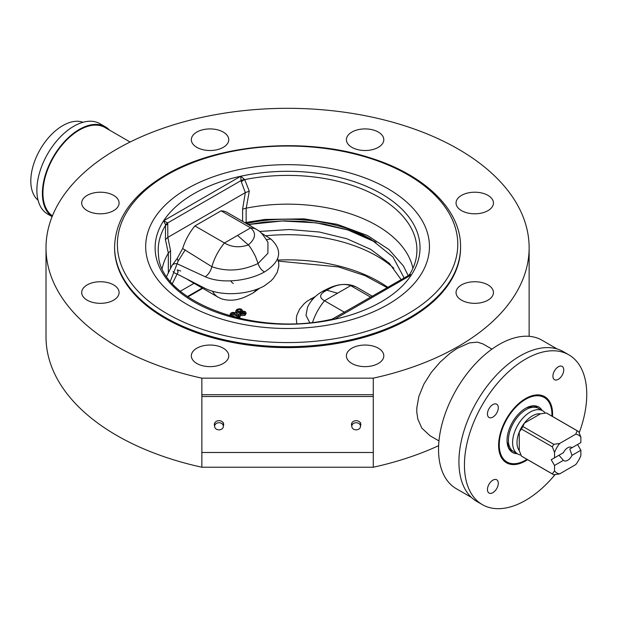 <?xml version="1.0" encoding="UTF-8"?>
<svg xmlns="http://www.w3.org/2000/svg" width="617" height="617" viewBox="0 0 617 617"><rect width="100%" height="100%" fill="white"/><g stroke="black" fill="none" stroke-linecap="round" stroke-linejoin="round"><path stroke-width="0.93" d="M351.783 425.861A4.674 3.818 0 0 1 351.466 424.496A4.674 3.818 0 0 1 356.14 420.678A4.674 3.818 0 0 1 360.814 424.496A4.674 3.818 0 0 1 360.505 425.861M360.505 424.064A4.674 3.818 180 0 0 360.683 423.594M351.597 423.594A4.674 3.818 180 0 0 351.783 424.064M373.285 452.492L201.859 452.492L201.859 396.5L373.285 396.5L373.285 467.231L201.859 467.231L201.859 452.492M214.639 425.861A4.674 3.818 0 0 1 214.323 424.496A4.674 3.818 0 0 1 219.004 420.678A4.674 3.818 0 0 1 223.678 424.496A4.674 3.818 0 0 1 223.362 425.861M223.362 424.064A4.674 3.818 180 0 0 223.547 423.594M214.454 423.594A4.674 3.818 180 0 0 214.639 424.064M201.859 394.703L201.859 378.159L373.285 378.159L373.285 394.703L201.859 394.703L201.859 396.5M373.285 394.703L373.285 396.5M429.956 435.695L421.812 428.105L417.84 419.12L416.799 412.141L416.814 407.922L418.866 396.353L423.894 384.106L431.298 372.39L440.098 362.133L449.924 353.371L457.058 348.443L469.336 342.921L477.442 342.142L482.895 343.893M201.859 378.159A241.555 139.465 180 0 1 46.013 247.772L46.013 336.843A241.555 139.465 0 0 0 201.859 467.231M46.013 247.772A241.555 139.465 180 0 1 287.568 108.314A241.555 139.465 180 0 1 529.131 247.772A241.555 139.465 180 0 1 373.285 378.159M373.285 467.231A241.555 139.465 0 0 0 438.625 445.675M223.362 426.293A4.365 3.563 -0 0 1 219.004 429.856A4.365 3.563 -0 0 1 214.639 426.293A4.365 3.563 -0 0 1 219.004 422.73A4.365 3.563 -0 0 1 223.362 426.293L223.362 422.691M557.151 348.975L542.011 340.229A85.717 49.483 120 0 0 475.954 363.197A85.717 49.483 120 0 0 438.54 449.454A85.717 49.483 120 0 0 456.295 488.695L471.442 497.441M492.875 404.582A7.666 4.427 -60 0 1 496.7 404.204A7.666 4.427 -60 0 1 497.88 410.344A7.666 4.427 -60 0 1 492.875 417.092A7.666 4.427 -60 0 1 489.042 417.47A7.666 4.427 -60 0 1 487.862 411.331A7.666 4.427 -60 0 1 492.875 404.582M563.745 369.922A7.666 4.427 -60 0 1 560.398 377.627A7.666 4.427 -60 0 1 554.498 379.686A7.666 4.427 -60 0 1 552.909 376.177A7.666 4.427 -60 0 1 556.249 368.465A7.666 4.427 -60 0 1 562.156 366.413A7.666 4.427 -60 0 1 563.745 369.922M487.453 489.543A7.666 4.427 -60 0 1 490.8 481.831A7.666 4.427 -60 0 1 496.7 479.779A7.666 4.427 -60 0 1 498.289 483.288A7.666 4.427 -60 0 1 494.942 491.001A7.666 4.427 -60 0 1 489.042 493.052A7.666 4.427 -60 0 1 487.453 489.543M360.505 426.293A4.365 3.563 -0 0 1 356.14 429.856A4.365 3.563 -0 0 1 351.783 426.293A4.365 3.563 -0 0 1 356.14 422.73A4.365 3.563 -0 0 1 360.505 426.293L360.505 422.691M460.56 246.831L460.56 247.772A172.984 99.869 180 0 1 409.889 318.395A172.984 99.869 180 0 1 221.372 340.044A172.984 99.869 180 0 1 114.585 247.772L114.585 246.831C115.464 218.48 132.57 194.463 165.896 174.781C217.762 143.938 304.597 136.658 369.305 157.59C424.211 174.341 461.046 209.549 460.56 246.831A172.984 99.869 180 0 1 287.568 346.7A172.984 99.869 180 0 1 114.585 246.831M81.699 292.535A18.703 10.797 180 0 1 100.394 281.738A18.703 10.797 180 0 1 119.096 292.535A18.703 10.797 180 0 1 100.394 303.333A18.703 10.797 180 0 1 81.699 292.535M87.174 195.373A18.703 10.797 180 0 1 107.551 193.036A18.703 10.797 180 0 1 119.096 203.008A18.703 10.797 180 0 1 100.394 213.806A18.703 10.797 180 0 1 81.699 203.008A18.703 10.797 180 0 1 87.174 195.373M210.042 128.914A18.703 10.797 180 0 1 228.745 139.712A18.703 10.797 180 0 1 210.042 150.502A18.703 10.797 180 0 1 191.339 139.712A18.703 10.797 180 0 1 210.042 128.914M378.329 132.077A18.703 10.797 180 0 1 383.805 139.712A18.703 10.797 180 0 1 365.102 150.502A18.703 10.797 180 0 1 346.399 139.712A18.703 10.797 180 0 1 357.945 129.732A18.703 10.797 180 0 1 378.329 132.077M493.446 203.008A18.703 10.797 180 0 1 474.743 213.806A18.703 10.797 180 0 1 456.048 203.008A18.703 10.797 180 0 1 474.743 192.211A18.703 10.797 180 0 1 493.446 203.008M487.97 300.171A18.703 10.797 180 0 1 467.586 302.507A18.703 10.797 180 0 1 456.048 292.535A18.703 10.797 180 0 1 474.743 281.738A18.703 10.797 180 0 1 493.446 292.535A18.703 10.797 180 0 1 487.97 300.171M365.102 366.637A18.703 10.797 180 0 1 346.399 355.839A18.703 10.797 180 0 1 365.102 345.042A18.703 10.797 180 0 1 383.805 355.839A18.703 10.797 180 0 1 365.102 366.637M196.815 363.475A18.703 10.797 180 0 1 191.339 355.839A18.703 10.797 180 0 1 210.042 345.042A18.703 10.797 180 0 1 228.745 355.839A18.703 10.797 180 0 1 217.199 365.812A18.703 10.797 180 0 1 196.815 363.475M170.554 267.955L170.554 250.718L167.839 237.375L167.724 222.914L163.659 220.755L165.564 224.889L165.425 239.581L167.832 237.375L245.319 192.635L249.283 191.162L244.71 179.616L240.769 176.231L241.023 180.596A9.348 3.903 172.8 0 1 244.44 179.346M167.847 224.249A9.348 2.908 0.5 0 0 165.533 225.328A129.346 74.68 180 0 0 158.507 255.06C160.173 301.065 254.682 337.514 332.154 319.143L334.121 318.981M165.564 224.889A9.348 4.412 -11.8 0 1 167.724 222.914L241.023 180.596L241.324 181.822A9.348 5.221 159.2 0 1 244.71 179.616A129.346 74.68 180 0 1 416.629 255.06C415.873 261.6 413.575 268.009 409.719 274.295L408.554 275.429L411.477 274.796L409.572 274.688M265.503 235.817A126.23 72.883 180 0 1 393.777 268.187M245.319 192.643L242.604 209.117L246.229 208.176A126.23 72.883 180 0 1 412.896 268.326M246.229 208.176L249.283 191.162M180.38 291.209L194.062 283.311M170.554 250.718L168.333 253.117L168.333 272.274M165.425 239.581L168.333 253.117M162.24 268.326A126.23 72.883 180 0 1 168.302 253.171M568.843 354.829L563.336 351.644A86.496 49.938 120 0 0 496.685 374.82A86.496 49.938 120 0 0 458.932 461.863A86.496 49.938 120 0 0 476.841 501.459L482.355 504.637A86.496 49.938 -60 0 1 464.439 465.041A86.496 49.938 -60 0 1 502.192 377.997A86.496 49.938 -60 0 1 568.843 354.829A86.496 49.938 -60 0 1 579.178 432.849M555.084 474.581A86.496 49.938 -60 0 1 482.355 504.637M130.11 142.01L105.013 127.526A51.427 29.693 120 0 0 65.379 141.301A51.427 29.693 120 0 0 42.935 193.059A51.427 29.693 120 0 0 52.422 215.865M52.121 216.606A52.206 30.14 -60 0 1 42.38 193.376A52.206 30.14 -60 0 1 65.171 140.838A52.206 30.14 -60 0 1 105.399 126.847A52.206 30.14 -60 0 1 109.502 130.118M105.399 126.847L99.892 123.67A52.206 30.14 120 0 0 59.664 137.653A52.206 30.14 120 0 0 36.873 190.198A52.206 30.14 120 0 0 47.686 214.091L52.106 216.652M527.589 459.673A38.185 22.042 -60 0 1 506.511 462.796A38.185 22.042 -60 0 1 498.598 445.32A38.185 22.042 -60 0 1 515.264 406.896A38.185 22.042 -60 0 1 544.688 396.669A38.185 22.042 -60 0 1 552.524 416.483M543.407 396.021A38.185 22.042 -60 0 1 545.474 397.919L547.41 400.101A37.244 21.502 -60 0 1 551.899 416.12M526.964 459.31A37.244 21.502 -60 0 1 510.845 463.436L507.984 462.85A38.185 22.042 -60 0 1 505.308 462.01M510.845 463.436A37.244 21.502 -60 0 1 499.269 444.934A37.244 21.502 -60 0 1 517.879 405.114A37.244 21.502 -60 0 1 547.41 400.101M542.166 410.506A26.246 15.155 120 0 0 535.996 405.978A26.246 15.155 120 0 0 516.899 415.827A26.246 15.155 120 0 0 507.035 440.445A26.246 15.155 120 0 0 510.228 450.618A26.246 15.155 120 0 0 517.231 453.696M534.407 405.785A25.243 14.577 -60 0 1 535.579 406.341A25.243 14.577 -60 0 1 537.561 407.922M512.696 450.996A25.243 14.577 -60 0 1 510.328 450.071A25.243 14.577 -60 0 1 509.264 449.338M370.771 297.24L350.687 285.648L337.599 293.198L324.519 300.757L344.602 312.349M321.704 291.841C328.429 288.185 333.273 286.111 336.219 285.609C337.923 284.769 348.543 282.941 355.947 286.874A38.964 22.497 -60 0 0 350.687 285.648C343.538 283.157 335.579 284.684 326.809 290.229L337.599 293.198M309.695 322.583L305.993 315.364L307.497 307.297C310.683 300.572 315.673 295.281 322.452 291.417L326.809 290.229C319.436 294 318.673 297.51 324.519 300.757A38.964 22.497 -60 0 0 312.595 322.275M355.947 286.874A38.964 22.497 -60 0 1 357.081 287.453L372.406 296.299M315.302 296.53L307.197 301.15L304.22 303.657L299.584 309.186L296.854 315.233L296.314 318.395L296.762 323.485M312.503 299.546L310.737 298.744M252.469 227.056L247.016 223.408C289.003 214.199 339.396 220.624 370.778 239.149L392.944 256.95L404.15 277.966M170.361 281.182L177.11 263.767L205.299 276.794C222.822 284.506 249.345 280.534 264.408 271.997C280.912 261.531 283.049 250.517 270.817 238.964L261.261 233.072M257.019 229.686L227.488 212.634A38.964 22.497 120 0 0 221.094 210.821L250.625 227.874A38.964 22.497 -60 0 1 257.019 229.686A38.964 22.497 -60 0 1 258.261 230.496C260.32 231.321 263.544 235.254 267.94 242.288L267.901 253.294L258.076 263.482L255.585 256.68C252.662 250.849 250.24 246.931 248.335 244.918L237.545 235.432L224.457 242.982L194.926 225.938A38.964 22.497 120 0 0 182.663 248.543L177.28 258.315L172.004 265.541L166.69 276.262M264.408 271.997C261.415 270.184 259.302 267.346 258.076 263.482C242.25 270.909 226.848 271.989 211.87 266.706L182.663 248.543M266.505 239.751L270.817 238.964M237.545 235.432L250.625 227.874C256.471 232.887 255.708 238.571 248.335 244.918C239.566 247.887 231.606 247.24 224.457 242.982A38.964 22.497 -60 0 0 211.87 266.706M221.094 210.821L194.926 225.938M211.862 266.737L211.862 266.737C210.652 271.164 208.461 274.511 205.299 276.794M172.004 265.541A6.232 4.782 -147.5 0 1 177.11 263.767L178.097 261.192L177.28 258.315M178.097 261.192L185.216 249.854M246.306 223.501L247.016 223.408A6.232 1.751 78 0 0 245.782 222.49A6.232 1.751 78 0 0 245.774 222.49A6.232 1.751 78 0 1 245.774 222.49L264.84 219.436L304.065 218.85L337.167 224.326L367.632 235.586L389.003 249.569L403.41 265.981L408.215 275.622M277.48 258.554L278.745 263.004L278.822 266.22L277.18 272.467L273.47 278.267L270.917 280.959L264.408 285.872C249.345 294.324 222.822 296.962 205.299 288.478L177.11 274.017L172.39 283.535M256.95 289.226L253.44 292.774C246.615 296.461 241.818 298.528 239.049 298.975C237.152 299.87 226.624 301.674 219.189 297.749A38.964 22.497 -60 0 1 218.063 297.163A38.964 22.497 -60 0 1 212.564 291.27M186.573 278.737A38.964 22.497 120 0 0 188.532 280.118L218.063 297.163M401.158 279.694L389.42 263.413L370.778 249.399L347.001 238.802L319.344 232.023L289.435 229.509L259.487 231.46M173.045 271.588A6.232 4.782 -147.5 0 0 177.11 274.017L178.097 272.12L177.28 269.922L180.642 270.994M233.311 283.473A19.482 11.245 -60 0 1 230.75 280.858M83.017 122.282A45.195 26.091 120 0 0 40.174 149.476A45.195 26.091 120 0 0 38.046 200.178M512.418 450.78A24.935 14.399 -60 0 1 511.146 450.179A24.935 14.399 -60 0 1 508.331 447.564M532.409 405.863A24.935 14.399 -60 0 1 536.08 406.996A24.935 14.399 -60 0 1 537.237 407.798M533.389 407.235A23.685 13.674 120 0 0 526.054 408.045M507.043 440.97A23.685 13.674 120 0 0 510.012 447.726M542.698 410.806L538.51 408.392A24.935 14.399 120 0 0 513.575 422.792A24.935 14.399 120 0 0 513.575 451.582L517.763 453.996A24.935 14.399 -60 0 1 517.756 425.206A24.935 14.399 -60 0 1 542.698 410.806A24.935 14.399 -60 0 1 545.274 413.105M521.033 455.084A24.935 14.399 -60 0 1 517.763 453.996M521.465 429.016A24.935 14.399 -60 0 1 522.908 426.509L524.396 423.108L540.469 413.83A21.819 12.595 120 0 0 524.396 423.108A21.819 12.595 120 0 0 519.259 432A21.819 12.595 120 0 0 519.259 450.564L519.259 432L521.465 429.016L552.323 446.831L554.529 452.361L554.529 457.822L563.398 452.701A7.666 4.427 -60 0 1 571.527 447.402A7.666 4.427 -60 0 1 571.99 447.741L569.807 448.999L571.99 455.377A7.666 4.427 -60 0 1 563.861 460.675A7.666 4.427 -60 0 1 563.398 460.328L554.529 465.457L554.529 470.918L552.323 473.902L521.465 456.094L519.259 450.564M554.529 465.457L551.22 459.727L554.529 457.822M540.469 413.83L546.361 412.974A24.935 14.399 -60 0 1 547.102 413.351L577.959 431.167A24.935 14.399 120 0 0 577.211 430.789L575.73 434.191A21.819 12.595 -60 0 1 580.859 437.152L578.661 431.622A24.935 14.399 120 0 0 577.959 431.167M552.323 473.902A24.935 14.399 120 0 0 553.025 474.357A24.935 14.399 120 0 0 553.765 474.735L559.658 473.879L575.73 464.601A21.819 12.595 -60 0 0 580.859 455.716L580.859 450.248L571.99 455.377M553.025 474.357L522.167 456.541A24.935 14.399 -60 0 1 521.465 456.094M559.658 473.879A21.819 12.595 -60 0 1 554.529 470.918M546.361 412.974L577.211 430.789M575.73 434.191L559.658 443.469L553.765 444.325L522.908 426.509M553.765 444.325A24.935 14.399 120 0 0 552.323 446.831M554.529 452.361A21.819 12.595 -60 0 1 559.658 443.469M569.807 448.999L577.558 444.525L580.859 450.248M571.99 447.741L580.859 442.613L580.859 437.152M563.398 460.328L558.971 455.253L563.398 452.701M558.971 455.253L551.22 459.727M238.578 317.215L233.905 314.516L231.776 314.832M231.591 314.624L231.923 313.467L233.905 313.243L238.578 315.943L238.239 317.115L236.303 317.339L233.666 316.151L231.398 314.146M238.578 316.853L238.764 316.428M238.093 318.048L240.075 316.32L237.545 313.783C235.069 312.287 232.91 312.017 231.059 312.973L230.095 314.254L232.27 316.575M240.075 316.32L239.697 318.426M230.203 316.004L230.095 314.254M241.124 311.5L237.298 311.384M240.692 309.927L241.463 311.415L239.851 311.824L237.622 311.608L236.951 310.76L237.599 309.896L240.692 309.927L240.692 311.199M239.982 312.611L240.63 314.377L244.91 314.099L246.006 312.634L245.204 311.516L242.342 311.184L241.663 309.248L239.357 308.701L236.843 309.449L235.717 310.999L236.658 312.31L239.982 312.611L239.82 314.462M242.342 311.184L242.55 310.498L242.55 311.77M241.625 313.752L240.854 312.395L244.286 312.21L244.772 312.85L244.155 313.652L241.625 313.752M244.347 313.521L242.419 313.282L242.419 312.009M242.419 313.282L240.854 313.667M246.006 312.634L246.006 313.906L244.91 315.372L240.63 315.649L239.982 313.883M239.82 313.891L237.946 314.022M235.956 312.989L235.717 310.999M167.215 174.812A170.215 98.273 180 0 1 451.983 218.865A170.215 98.273 180 0 1 243.514 339.219A170.215 98.273 180 0 1 167.215 174.812M187.244 188.655A141.887 81.914 180 0 1 364.554 177.773A141.887 81.914 180 0 1 420.277 275.56A141.887 81.914 180 0 1 210.59 315.387A141.887 81.914 180 0 1 187.244 188.655M411.477 274.796A132.454 76.469 180 0 1 334.375 319.313A132.454 76.469 180 0 1 193.915 301.844A132.454 76.469 180 0 1 163.659 220.755A132.454 76.469 180 0 1 240.769 176.231A132.454 76.469 180 0 1 381.229 193.699A132.454 76.469 180 0 1 411.477 274.796L334.375 319.313M278.066 260.058A129.346 74.68 180 0 1 387.862 287.375M246.144 222.413L246.144 208.191M241.324 181.822L245.319 192.635M242.604 209.117L242.604 221.356M187.414 296.584L202.237 288.031M163.659 220.755L240.769 176.231M375.005 241.717L359.85 234.29L348.536 230.102L323.994 223.994L304.328 221.488L284.306 220.855L264.307 222.105L248.628 224.465M248.713 224.519L282.301 220.971L316.29 222.853L347.98 229.994L376.1 242.435M231.923 314.739L231.923 313.467M233.905 314.516L233.905 313.243M236.496 315.696L236.496 314.423M239.095 318.287L239.095 317.608M244.286 313.482L244.286 312.21M237.599 311.169L237.599 309.896M240.63 315.649L240.63 314.377M236.658 313.305L236.658 312.31M244.91 315.372L244.91 314.099M529.131 336.327L529.131 247.772M214.639 423.123L214.639 426.293M429.818 435.617L438.972 440.9M482.803 343.839L491.957 349.129M351.783 423.123L351.783 426.293M332.154 319.143L408.554 275.429M387.275 287.715L365.079 275.676L338.502 266.914L278.383 261.13M202.738 288.316L187.869 296.9M244.864 222.668L245.782 222.49M259.834 288.085L253.093 292.99M536.08 406.996L533.967 405.77M511.146 450.179L509.033 448.96"/></g></svg>
